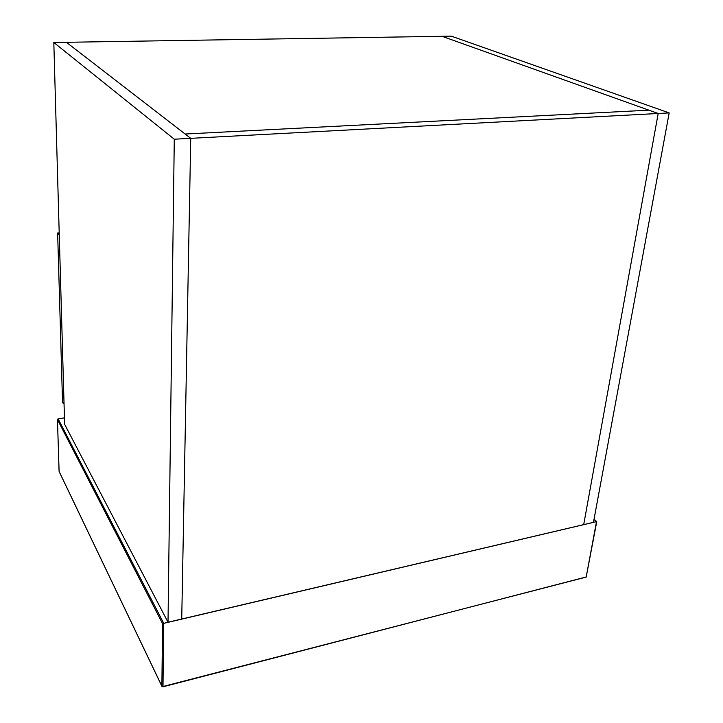 <?xml version="1.0" encoding="UTF-8"?>
<svg xmlns="http://www.w3.org/2000/svg" width="723" height="723" viewBox="0 0 723 723"><rect width="100%" height="100%" fill="white"/><g stroke="black" fill="none" stroke-linecap="round" stroke-linejoin="round"><path stroke-width="1.08" d="M162.548 623.633L161.88 686.145L59.078 471.351L57.469 419.575L162.548 623.633L596.755 521.599L594.035 519.277M174.279 139.214L190.736 138.337L181.726 619.015L168.016 622.232L174.279 139.214L53.809 42.494L66.38 42.295L190.736 138.337L185.133 134.017L648.883 110.167L185.133 134.017L66.38 42.295L441.988 36.295L658.183 113.484L441.988 36.295L451.297 36.15L669.191 112.905L593.466 522.331L583.705 524.627L658.183 113.484L669.191 112.905M63.995 401.717L63.181 403.389L62.53 402.169L57.641 232.987L59.277 235.237M57.641 232.987L59.205 232.86M63.181 403.389L64.04 403.262M168.016 622.232L64.627 424.284L53.809 42.494M583.705 524.627L658.183 113.484L190.736 138.337L181.726 619.015L583.705 524.627M585.612 577.288L586.172 577.099L596.502 521.617L593.999 519.476M64.446 417.912L58.138 418.87L163.696 623.244L162.991 686.498L586.172 577.099L596.755 521.599M59.241 471.694L59.078 471.206M586.461 576.9L162.91 686.823L161.907 686.317L162.91 686.823L161.907 686.317L59.105 471.495L57.451 419.512L58.138 418.87L57.497 419.376M64.446 417.822L58.003 418.897"/></g></svg>
